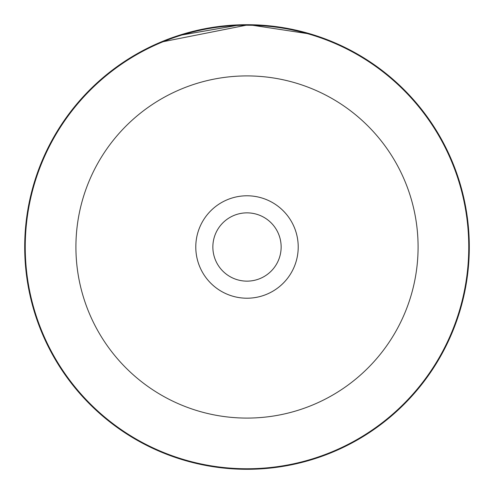 <?xml version="1.0" encoding="UTF-8"?>
<svg xmlns="http://www.w3.org/2000/svg" width="494" height="494" viewBox="0 0 494 494"><rect width="100%" height="100%" fill="white"/><g stroke="black" fill="none" stroke-linecap="round" stroke-linejoin="round"><path stroke-width="0.74" d="M468.757 247A221.757 221.757 0 0 0 247 25.243A221.757 221.757 0 0 0 25.243 247A221.757 221.757 0 0 1 247 25.243A221.757 221.757 0 0 1 468.757 247A221.757 221.757 0 0 1 247 468.757A221.757 221.757 0 0 1 25.243 247M195.785 247A51.215 51.215 0 0 0 247 298.215A51.215 51.215 0 0 0 298.215 247A51.215 51.215 0 0 0 247 195.785A51.215 51.215 0 0 0 195.785 247M212.858 247A34.142 34.142 0 0 0 247 281.142A34.142 34.142 0 0 0 281.142 247A34.142 34.142 0 0 0 247 212.858A34.142 34.142 0 0 0 212.858 247M205.022 28.701L184.169 33.765M181.242 34.648L178.809 35.414M178.099 35.648L240.504 24.799M332.246 41.694L337.112 43.781L311.239 34.185L248.772 24.706L160.427 42.243M168.349 39.075L177.031 35.994M248.853 24.706L268.619 25.756M283.025 27.639L295.313 30.011M301.593 31.511L319.445 36.834L311.22 34.179M310.423 33.938L279.227 27.047M24.7 247A222.3 222.3 0 0 1 247 24.7A222.3 222.3 0 0 1 469.3 247A222.3 222.3 0 0 1 247 469.3A222.3 222.3 0 0 1 24.7 247M418.085 247A171.085 171.085 0 0 0 247 75.915A171.085 171.085 0 0 0 75.915 247A171.085 171.085 0 0 0 247 418.085A171.085 171.085 0 0 0 418.085 247"/></g></svg>
